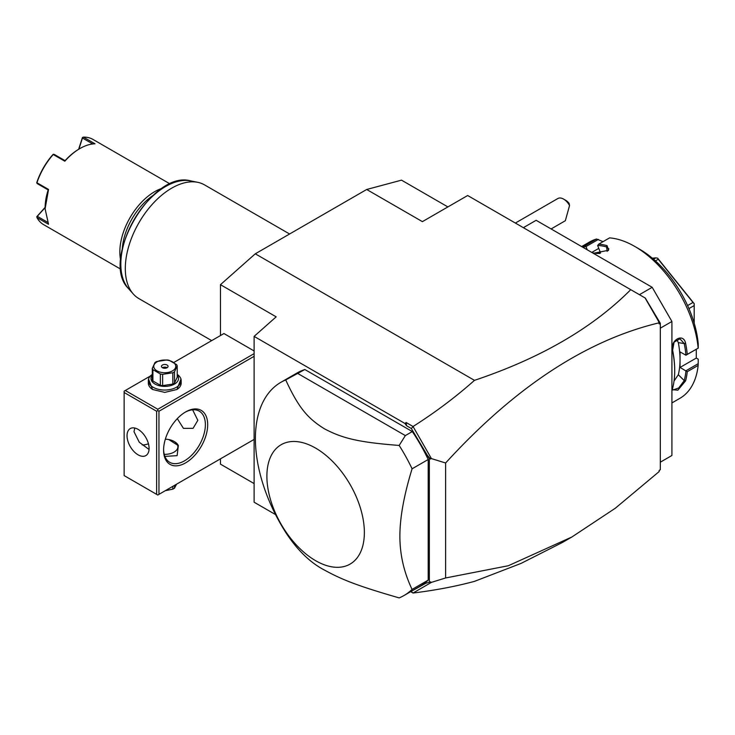 <?xml version="1.0" encoding="UTF-8"?>
<svg xmlns="http://www.w3.org/2000/svg" width="735" height="735" viewBox="0 0 735 735"><rect width="100%" height="100%" fill="white"/><g stroke="black" fill="none" stroke-linecap="round" stroke-linejoin="round"><path stroke-width="1.1" d="M220.463 335.546L220.463 284.675L255.284 253.805L366.691 189.483L401.512 180.149L447.891 206.93M254.117 483.575L220.463 464.143L220.463 458.833M366.691 189.483L422.395 221.639L467.662 195.51L645.293 298.07L660.315 323.281L660.315 469.766L659.148 470.437L659.148 471.576L615.333 508.216L571.931 536.963L508.326 565.739L445.612 577.967L431.417 582.368L413.052 593.026C435.258 590.297 455.737 586.411 474.47 581.367L520.996 563.433L562.33 542.513L571.931 536.963M411.021 591.464L425.841 583.25L429.359 582.221L429.359 458.732L411.315 428.487L406.538 425.73L406.115 422.506L413.052 426.511C435.258 412.399 455.737 397.01 474.47 380.353C540.583 358.184 592.676 327.948 630.74 289.663M474.47 380.353L255.284 253.805M523.366 227.675L536.137 220.298L652.184 287.302L671.919 321.48L671.919 455.489L660.315 462.186M639.422 294.68L652.184 287.302M660.315 328.177L671.919 321.48M687.262 371.708L680.04 367.445L696.293 358.064L698.222 359.185L698.167 365.405L687.262 371.708A90.267 52.121 60 0 1 685.608 380.813L677.863 390.184L672.378 389.669L672.608 388.319A90.267 52.121 -120 0 0 674.702 370.789A90.267 52.121 -120 0 0 672.608 350.843L672.626 350.264A89.284 51.551 60 0 1 674.702 369.99L674.702 370.789M698.167 365.405A90.267 52.121 60 0 1 679.912 398.315L671.919 402.936M698.25 363.66L685.874 370.808M685.939 370.936A89.284 51.551 60 0 1 684.239 380.62L678.699 387.997L672.865 390.009L672.451 389.017M680.04 367.445L680.04 359.672A80.418 46.434 60 0 1 678.313 374.721L674.032 381.079M685.608 380.813L684.239 380.62L678.313 374.721M672.608 350.843C669.723 340.231 683.458 332.303 685.608 343.346A90.267 52.121 60 0 1 687.262 354.362L698.25 348.114L698.222 343.64A83.707 48.326 60 0 0 639.422 249.11L634.783 246.436A90.267 52.121 60 0 1 698.167 348.059M595.855 253.456L600.568 253.033L597.656 245.527L598.685 244.167L609.591 237.874A90.267 52.121 60 0 1 634.783 246.436M598.685 244.167A90.267 52.121 60 0 1 607.055 245.628L608.571 250.286L594.055 253.134A90.267 52.121 -120 0 0 592.226 252.684M581.854 246.694A90.267 52.121 60 0 1 585.676 245.334L596.581 239.031L603.049 241.65M581.651 246.583L589.645 241.962A90.267 52.121 60 0 1 596.581 239.031M685.608 343.346L684.239 343.557A89.284 51.551 60 0 1 685.939 355.216L687.262 354.362M676.806 339.441L678.313 342.629A80.418 46.434 60 0 1 680.04 359.672L680.04 351.9L685.939 355.216M685.874 355.262L698.25 348.114M597.693 245.426A89.284 51.551 60 0 1 606.54 246.914L608.828 248.816L608.167 250.653M607.055 245.628L606.54 246.914L607.165 251.361M583.048 247.392A89.284 51.551 60 0 1 585.896 246.482L585.676 245.334M587.256 249.817L585.997 246.565L598.382 239.417M598.768 248.384L591.776 252.427M696.293 358.064L696.293 349.244M595.975 253.465A80.418 46.434 60 0 1 599.861 253.483M687.602 305.567L692.995 302.452L694.198 303.665L694.198 323.198M655.427 260.897L658.266 259.253L692.995 302.452M688.934 308.599L694.198 305.567M653.516 259.216L655.859 257.866L657.669 258.215L658.266 259.253M657.669 258.215L694.198 303.665M652.294 258.187L655.859 257.866M672.626 350.264L674.087 342.142L679.958 338.844L684.239 343.557L678.313 342.629M411.315 591.638L413.033 592.989M410.681 591.657L413.052 593.026M220.463 284.675L276.167 316.84L254.117 336.391L254.117 502.216L275.542 514.583M254.117 350.962L223.945 333.543L173.809 362.484M406.115 422.506L404.994 423.498L254.117 336.391M660.315 323.281L659.148 323.951L659.148 322.812C586.282 340.259 515.106 386.987 445.612 462.995L431.417 458.594L413.052 426.511M659.148 322.812L657.77 319.679M645.064 297.932L659.148 322.334M411.315 428.487L413.033 426.741M406.538 425.73L404.994 423.498M428.202 459.504A123.094 71.065 -120 0 0 412.307 431.564L405.343 435.589L399.169 445.438A123.094 71.065 60 0 1 412.078 468.811L428.202 459.504L428.202 580.117A123.094 71.065 -120 0 1 420.117 586.208L403.993 595.525A123.094 71.065 -120 0 0 412.078 589.424L428.202 580.117M412.307 431.564L304.832 369.521A123.094 71.065 -120 0 0 297.023 373.003L280.899 382.31A123.094 71.065 -120 0 0 255.403 438.666A123.094 71.065 -120 0 0 285.722 532.397C297.225 550.019 310.087 562.551 324.328 570.002C341.591 579.465 356.852 585.712 399.169 597.895A123.094 71.065 -120 0 0 403.993 595.525M425.841 583.25L430.563 581.89L431.417 582.368M430.563 581.89L429.359 582.221M431.417 458.594L429.359 458.732M445.612 462.995L445.612 577.967M425.841 453.642L430.563 459.072M412.078 468.811C403.938 495.307 399.877 517.752 399.886 536.155C399.877 554.576 403.938 572.335 412.078 589.424M304.832 369.521L285.722 379.931A123.094 71.065 -120 0 0 280.899 382.31M405.343 435.589L297.868 373.536M399.169 445.438C356.852 442.222 341.591 437.849 324.328 428.753C308.259 418.601 299.053 408.853 285.722 379.931M266.888 476.262A68.934 39.8 60 0 1 315.627 448.111A68.934 39.8 60 0 1 364.367 532.544A68.934 39.8 60 0 1 315.627 560.686A68.934 39.8 60 0 1 266.888 476.262M254.117 353.636L157.795 409.257L125.299 390.496L150.363 376.017M125.299 390.496L124.141 391.158L124.141 475.591L156.628 494.352L156.628 411.26L124.141 392.499M180.957 379.058L176.942 389.486L164.759 392.398L152.568 389.486L148.553 379.058M157.795 409.257L157.795 410.589L158.953 411.26L254.117 356.319M158.953 411.26L158.953 494.352L254.117 439.411M207.693 424.665A31.182 18.008 -60 0 1 185.643 462.857A31.182 18.008 -60 0 1 163.593 450.123L163.593 450.123A31.182 18.008 -60 0 1 185.643 411.931A31.182 18.008 -60 0 1 207.693 424.665M158.953 494.352L157.795 495.022L156.628 494.352M156.628 411.26L157.795 410.589M149.086 448.451A15.591 9.004 60 0 1 145.861 455.59A15.591 9.004 60 0 1 133.844 451.409A15.591 9.004 60 0 1 127.036 435.717A15.591 9.004 60 0 1 130.27 428.579A15.591 9.004 60 0 1 142.287 432.759A15.591 9.004 60 0 1 149.086 448.451M134.771 428.036L134 431.702L139.282 442.259L149.049 449.471M185.055 412.28A29.547 17.061 -60 0 1 199.258 411.141A29.547 17.061 -60 0 1 205.377 424.665A29.547 17.061 -60 0 1 192.478 454.395A29.547 17.061 -60 0 1 169.712 462.306A29.547 17.061 -60 0 1 163.602 449.443M192.616 409.808L197.834 420.31L193.094 428.321L183.447 428.367L177.3 418.638M142.259 444.923A29.547 17.061 120 0 0 148.442 443.784M164.888 456.389L177.107 455.663L178.357 445.658L168.765 439.558M164.236 454.349A13.129 7.58 0 0 0 176.786 449.811A13.129 7.58 0 0 0 174.039 441.413A13.129 7.58 0 0 0 165.338 439.199M174.618 441.753L174.039 441.413L174.618 441.753A13.947 8.057 180 0 1 178.357 445.658M172.817 486.349L172.817 489.142L165.228 490.723M174.489 485.376L174.489 488.178A12.642 7.295 180 0 1 173.69 488.683A12.642 7.295 180 0 1 172.817 489.142M174.489 488.178L176.519 484.209M152.871 389.651A16.409 9.472 180 0 1 148.341 383.119L148.341 380.574A16.409 9.472 180 0 1 152.301 374.409M177.218 374.409A16.409 9.472 180 0 1 181.168 380.574A16.409 9.472 180 0 1 171.034 389.329A16.409 9.472 180 0 1 153.156 387.271A16.409 9.472 180 0 1 148.341 380.574M181.168 380.574L181.168 383.119A16.409 9.472 180 0 1 176.648 389.651M177.218 375.025A13.79 7.956 180 0 1 172.697 384.938A13.79 7.956 180 0 1 155.011 384.056A13.79 7.956 180 0 1 152.301 375.025M162.646 385.627A12.642 7.295 0 0 1 160.359 385.269L152.908 380.969L152.908 369.687L160.359 373.986A12.642 7.295 0 0 0 162.646 374.335L172.817 372.764A12.642 7.295 0 0 0 173.69 372.305A12.642 7.295 0 0 0 174.489 371.8L174.489 383.082A12.642 7.295 180 0 1 172.817 384.056L162.646 385.627L162.646 374.335M152.908 380.969A12.642 7.295 0 0 1 152.301 379.655L152.301 368.364L155.021 362.493A12.642 7.295 0 0 1 155.82 361.987A12.642 7.295 0 0 1 156.702 361.528L166.873 359.948A12.642 7.295 0 0 1 169.16 360.306L176.602 364.606A12.642 7.295 0 0 1 177.218 365.929L177.218 377.211L174.489 383.082M160.359 385.269L160.359 373.986M152.301 368.364A12.642 7.295 0 0 0 152.908 369.687M177.218 365.929L174.489 371.8M172.817 384.056L172.817 372.764M156.978 361.877A10.997 6.349 0 0 0 156.978 370.863A10.997 6.349 0 0 0 172.532 370.863A10.997 6.349 0 0 0 172.532 361.877A10.997 6.349 0 0 0 156.978 361.877M167.075 365.029A3.28 1.893 0 0 0 163.501 364.615A3.28 1.893 0 0 0 161.47 366.37A3.28 1.893 0 0 0 162.435 367.711A3.28 1.893 0 0 0 166.009 368.125A3.28 1.893 0 0 0 168.039 366.37A3.28 1.893 0 0 0 167.075 365.029M167.075 367.711A3.28 1.893 0 0 0 162.435 367.711M563.589 199.093L565.913 200.434A8.204 4.741 60 0 1 569.101 203.375L569.551 205.543A11.484 6.633 -120 0 0 566.611 201.509A11.484 6.633 -120 0 0 563.589 199.093A11.484 6.633 -120 0 0 557.847 198.524L515.364 223.054M569.551 205.543L565.344 220.72L551.103 228.943M211.68 340.617L138.897 298.603A65.654 37.908 -60 0 1 133.274 293.982A65.654 37.908 -60 0 1 125.299 268.541A65.654 37.908 -60 0 1 149.958 206.967A65.654 37.908 -60 0 1 197.733 182.326A65.654 37.908 -60 0 1 204.541 184.889L289.599 233.996M152.963 195.492A47.6 27.48 120 0 0 122.286 248.632M162.316 188.252A49.236 28.426 120 0 0 119.842 251.995A49.236 28.426 120 0 0 120.696 260.346M170.134 183.97L92.932 139.402A49.236 28.426 120 0 0 83.395 137.105L94.999 143.803A49.236 28.426 120 0 0 79.922 148.543A49.236 28.426 120 0 0 64.836 161.213L53.232 154.515A49.236 28.426 120 0 0 36.934 182.749L48.538 189.446L45.101 208.841L48.538 224.276L36.934 217.578A49.236 28.426 120 0 0 43.696 224.689L120.889 269.258M48.538 189.446L48.179 189.924L37.274 183.631L36.934 182.749M45.101 208.455A48.253 27.857 -60 0 1 48.179 189.933M78.645 149.288L82.403 137.601L83.395 137.105M92.748 143.968L82.458 138.033L82.577 137.362M79.922 148.543L79.224 148.948A48.253 27.857 120 0 0 65.075 160.662L64.836 161.213M53.232 154.515L54.169 154.368L65.075 160.662M53.352 154.24L52.837 154.662A48.253 27.857 -60 0 0 36.869 182.326L36.75 182.987M36.934 217.578L37.274 216.301L47.554 222.246M37.274 216.301L45.101 207.656M36.75 216.733L45.111 207.371M78.893 149.141L82.458 138.033M197.733 182.326L190.714 180.902A63.339 36.566 120 0 0 133.945 219.94A63.339 36.566 120 0 0 128.524 288.616L133.274 293.982M190.714 180.902C152.016 169.62 99.409 260.741 128.524 288.616"/></g></svg>
